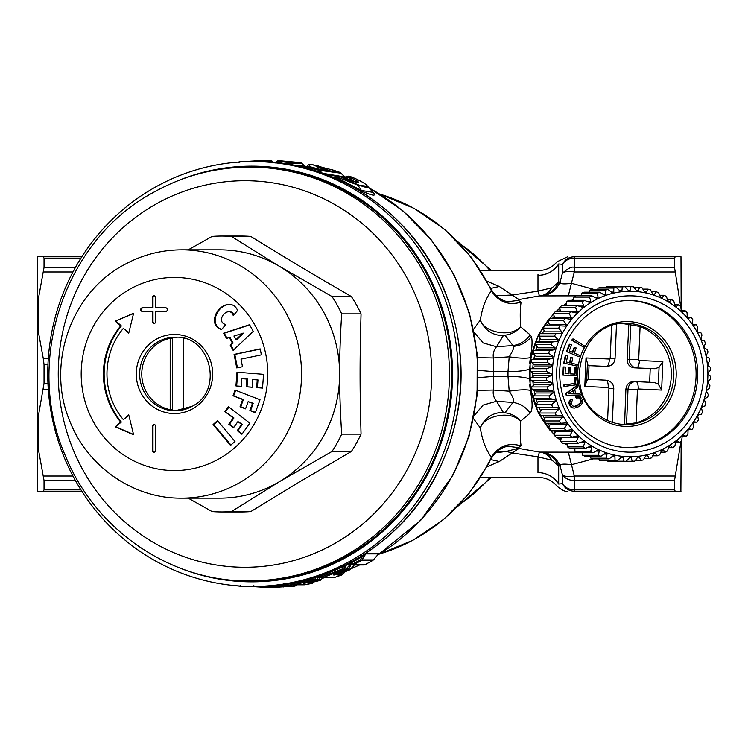 <?xml version="1.0" encoding="UTF-8"?>
<svg xmlns="http://www.w3.org/2000/svg" width="748" height="748" viewBox="0 0 748 748"><rect width="100%" height="100%" fill="white"/><g stroke="black" fill="none" stroke-linecap="round" stroke-linejoin="round"><path stroke-width="1.12" d="M636.09 381.611L654.547 382.49L658.343 384.22L661.634 390.073L662.84 361.593L639.418 360.48A0.804 0.757 -90 0 1 638.699 359.638L640.092 326.474A50.584 47.535 -90 0 1 648.451 330.747A50.584 47.535 -90 0 1 670.863 381.181A50.584 47.535 -90 0 1 636.024 422.882L624.589 424.275L625.88 389.39C626.478 384.435 628.984 381.835 633.388 381.602L633.902 381.611L633.388 381.602M624.589 424.275L622.85 424.443M587.461 379.283L606.048 380.171A7.358 2.515 92.7 0 0 606.011 380.171L587.461 379.283L584.796 386.407L586.002 357.927L609.414 359.04A0.804 0.757 -90 0 0 610.209 358.273L615.043 358.582C614.463 363.304 611.761 365.912 606.937 366.398L589.022 365.65L588.442 379.432M640.092 326.474L622.841 323.557M628.806 324.426L627.151 359.311C627.254 364.444 629.704 367.287 634.482 367.829L650.227 368.577L649.647 382.35M185.28 338.732A36.325 35.091 -90 0 0 183.522 338.33L183.522 409.67A36.325 35.091 -90 0 0 185.28 409.268M177.211 410.727A36.783 35.53 90 0 1 170.535 409.67M170.535 338.33A36.783 35.53 90 0 1 177.211 337.273M172.582 338.33L172.582 409.67L170.198 409.67L170.198 338.33L172.582 338.33M170.198 338.33A36.325 35.091 -90 0 0 146.066 391.419A36.325 35.091 -90 0 0 170.198 409.67M128.74 414.85L123.355 419.656A69.891 67.516 -90 0 1 123.355 328.344L128.74 333.15L133.621 313.216L115.285 321.135L120.671 325.941A73.575 71.069 -90 0 0 120.671 422.059L115.285 426.865L133.621 434.784L128.74 414.85M155.827 426.425A1.842 1.776 -90 0 0 154.051 424.584A1.842 1.776 -90 0 0 152.274 426.425L152.274 450.333A1.842 1.776 -90 0 0 154.051 452.175A1.842 1.776 -90 0 0 155.827 450.333L155.827 426.425M152.274 311.458L142.503 311.458A1.842 1.776 -90 0 1 140.727 309.625A1.842 1.776 -90 0 1 142.503 307.783L152.274 307.783L152.274 297.667A1.842 1.776 -90 0 1 154.051 295.825A1.842 1.776 -90 0 1 155.827 297.667L155.827 307.783L165.598 307.783A1.842 1.776 -90 0 1 167.374 309.625A1.842 1.776 -90 0 1 165.598 311.458L155.827 311.458L155.827 321.575A1.842 1.776 -90 0 1 154.051 323.416A1.842 1.776 -90 0 1 152.274 321.575L152.274 311.458L152.985 311.458L152.985 321.575A1.842 1.776 -90 0 0 154.406 323.379M213.068 424.574L230.552 445.397L234.975 441.414L217.49 420.591L213.068 424.574L213.778 424.574L230.954 445.032M241.931 434.251L237.209 430.642L241.651 424.425L237.939 421.582L233.498 427.791L228.785 424.181L233.226 417.973L224.942 411.624L228.43 406.753L249.851 423.162L241.931 434.251M255.358 412.672L249.86 410.54L252.478 403.303L248.149 401.629L245.54 408.866L240.043 406.744L242.661 399.507L233.002 395.767L235.059 390.082L260.024 399.75L255.358 412.672M261.37 354.851L241.006 359.143L242.492 366.716L236.742 367.923L234.087 354.402L260.201 348.905L261.37 354.851M262.52 388.09L256.676 387.614L257.256 379.919L252.74 379.545L252.16 387.249L246.307 386.772L246.896 379.068L241.847 378.656L241.267 386.361L235.947 385.931L236.994 372.177L263.567 374.337L262.52 388.09M253.254 331.317L233.133 350.41L230.197 345.155L232.413 343.061L229.327 337.535L226.466 338.47L223.54 333.206L249.57 324.707L253.254 331.317M227.794 311.813A8.555 8.265 -90 0 0 221.492 319.312A4.6 4.441 -90 0 0 225.933 324.351L221.623 329.494A9.2 8.883 -90 0 1 214.47 319.583A17.12 16.531 -90 0 1 227.074 304.586A9.2 8.883 -90 0 1 237.546 310.532L233.226 315.665A4.6 4.441 -90 0 0 227.794 311.813M128.871 332.626L123.355 328.344M128.871 415.374L123.355 419.656M133.537 313.562L115.285 321.135M115.996 321.135L121.382 325.941L120.671 325.941M121.382 325.941A73.575 71.069 -90 0 0 121.382 422.059L120.671 422.059M121.382 422.059L115.285 426.865M133.537 434.438L115.996 426.865M154.406 452.138A1.842 1.776 -90 0 1 152.985 450.333L152.985 426.425L152.274 426.425M154.406 424.621A1.842 1.776 -90 0 0 152.985 426.425M154.406 295.862A1.842 1.776 -90 0 0 152.985 297.667L152.274 297.667M152.985 297.667L152.985 307.783L152.274 307.783M143.214 307.783A1.842 1.776 -90 0 0 141.437 309.625A1.842 1.776 -90 0 0 143.214 311.458M217.799 420.965L213.778 424.574M233.75 427.445L229.505 424.181L233.937 417.973L224.942 411.624M225.653 411.624L228.888 407.099M233.937 417.973L233.226 417.973M229.505 424.181L228.785 424.181M242.184 433.896L237.929 430.642L242.371 424.425L237.939 421.582M242.371 424.425L241.651 424.425M237.929 430.642L237.209 430.642M245.625 408.623L240.763 406.744L243.371 399.507L233.002 395.767M233.722 395.767L235.685 390.325M243.371 399.507L242.661 399.507M240.763 406.744L240.043 406.744M255.442 412.429L250.58 410.54L253.189 403.303L248.149 401.629M253.189 403.303L252.478 403.303M250.58 410.54L249.86 410.54M237.434 367.782L234.797 354.402L234.087 354.402M234.797 354.402L260.229 349.054M241.267 386.305L235.947 385.931M236.667 385.931L237.705 372.233M252.16 387.193L247.027 386.772L247.607 379.068L241.847 378.656M247.607 379.068L246.896 379.068M247.027 386.772L246.307 386.772M262.52 388.034L257.387 387.614L257.976 379.919L252.74 379.545M257.976 379.919L257.256 379.919M257.387 387.614L256.676 387.614M227.074 338.274L224.25 333.206L223.54 333.206M224.25 333.206L249.682 324.913M233.6 349.971L230.917 345.155L233.124 343.061L230.047 337.535L229.327 337.535M233.124 343.061L232.413 343.061M230.917 345.155L230.197 345.155M233.806 314.983A4.6 4.441 -90 0 0 229.543 311.682L228.832 311.682M229.505 304.333A9.2 8.883 -90 0 0 227.785 304.586A17.12 16.531 -90 0 0 215.19 319.583A9.2 8.883 -90 0 0 221.745 329.354M181.624 498.159L219.706 498.159A124.159 119.923 -90 0 0 277.199 482.956A124.159 119.923 -90 0 0 279.668 481.525A124.159 119.923 -90 0 0 339.629 374A124.159 119.923 -90 0 0 279.668 266.475A124.159 119.923 -90 0 0 277.199 265.044A124.159 119.923 -90 0 0 219.706 249.841L181.624 249.841A124.159 119.923 -90 0 1 297.816 343.285A124.159 119.923 -90 0 1 239.117 482.956A124.159 119.923 -90 0 1 181.624 498.159C133.63 498.766 87.497 466.864 69.891 421.348C46.002 365.248 70.256 293.805 123.317 265.241C141.475 255.068 160.904 249.935 181.624 249.841M235.966 339.686L236.686 339.686L243.624 333.103L233.928 336.03L235.966 339.686L242.913 333.103M188.225 498.159L212.105 511.585A137.95 133.247 90 0 0 221.763 511.95L241.127 511.95A137.95 133.247 90 0 0 250.795 511.585L231.431 511.585A137.95 133.247 90 0 1 221.763 511.95M188.225 249.841L212.105 236.415A137.95 133.247 90 0 1 221.763 236.05A137.95 133.247 90 0 1 231.431 236.415L277.218 265.016L332.028 296.545A137.95 133.247 90 0 1 341.696 313.87C340.275 335.955 339.592 355.992 339.629 374C339.592 391.999 340.275 412.045 341.696 434.13A137.95 133.247 90 0 1 332.028 451.455L279.668 481.525L231.431 511.585M332.028 451.455L351.392 451.455L297.685 482.984L250.795 511.585M231.431 236.415L250.795 236.415C287.625 259.201 311.981 273.759 351.392 296.545A137.95 133.247 90 0 1 361.05 313.87C359.76 359.442 359.76 388.558 361.05 434.13A137.95 133.247 90 0 1 351.392 451.455M332.028 296.545L351.392 296.545M221.763 236.05L241.127 236.05A137.95 133.247 90 0 1 250.795 236.415M341.696 313.87L361.05 313.87M341.696 434.13L361.05 434.13M249.561 580.925L251.767 580.925A206.925 199.875 -90 0 0 347.596 555.596A206.925 199.875 -90 0 0 445.434 322.809A206.925 199.875 -90 0 0 251.767 167.075L249.561 167.075A206.925 199.875 -90 0 1 443.227 322.809A206.925 199.875 -90 0 1 345.389 555.596A206.925 199.875 -90 0 1 249.561 580.925C171.273 581.897 95.697 530.519 65.562 456.215C23.674 362.097 63.963 240.435 153.2 192.535C183.241 175.705 215.359 167.215 249.561 167.075M177.341 180.96A207.851 200.763 90 0 1 402.003 236.125A207.851 200.763 90 0 1 427.959 473.643A207.851 200.763 90 0 1 177.351 567.04M266.372 162.007A212.441 205.204 90 0 1 433.045 475.85A212.441 205.204 90 0 1 266.372 585.993A212.441 205.204 90 0 1 252.955 586.441A212.441 205.204 90 0 1 239.538 585.993A212.441 205.204 90 0 1 72.874 272.15A212.441 205.204 90 0 1 239.538 162.007A212.441 205.204 90 0 1 252.955 161.559A212.441 205.204 90 0 1 266.372 162.007M305.81 166.58L305.221 166.411M367.979 186.346L357.89 185.158L361.826 191.077C374.103 196.5 377.459 196.5 371.896 191.077M361.826 191.077L354.066 187.505M335.366 177.472L333.673 177.463M337.105 176.332L326.502 174.583M304.118 167.552L305.212 166.598A2.758 2.665 90 0 1 303.566 165.617L305.745 166.598M364.912 553.922L366.483 553.249L365.781 553.903L378.6 553.903A2.758 2.665 90 0 1 379.311 553.249L378.544 554.053M305.259 166.477A2.758 2.609 113.9 0 1 304.118 165.673L304.221 165.785M305.988 166.626L305.941 166.626A2.758 2.758 0 0 0 305.988 166.626A2.758 2.609 113.9 0 0 306.035 166.608L300.163 166.598M357.422 184.485L357.89 185.158L337.32 177.08L336.263 176.893L336.712 177.622L361.452 190.45L373.028 192.367L366.37 184.812C362.733 181.97 357.161 179.118 349.653 176.266A2.758 0.561 110.2 0 1 349.699 176.304C357.095 179.137 362.471 181.867 365.828 184.485L366.707 185.158L365.828 184.485C369.98 188.318 367.175 188.318 357.422 184.485L339.209 176.304L343.014 177.061L343.556 177.828L343.014 177.061L356.618 182.39M336.394 176.837A2.758 2.665 90 0 1 339.209 176.304A2.758 1.758 -64 0 0 337.32 177.08L334.786 178.417M340.836 176.304A2.758 2.665 90 0 0 339.835 176.098L338.208 176.098A2.758 2.758 0 0 0 336.273 176.893L333.384 177.51M347.652 179.09L345.417 177.22L349.073 177.828L354.356 181.671M352.953 181.194L354.73 181.811L357.516 181.175C359.835 183.11 358.264 183.11 352.813 181.175M345.221 176.874L344.688 177.8M342.911 176.996A2.758 2.581 76 0 1 342.556 176.622L343.566 177.463M307.11 168.468L308.045 167.328L318.386 170.133L340.948 173.199L340.097 173.199L340.948 173.199L344.725 176.874L341.406 176.416M339.639 176.098L323.173 173.349M313.44 170.133L319.237 171.984M340.948 173.199A2.758 2.44 -80.8 0 0 339.863 172.33L340.097 173.199L339.863 172.33L319.19 169.216A2.758 0.692 -73.1 0 0 318.386 170.133L319.695 172.143M305.782 167.973L305.923 167.487L305.502 167.907M307.017 166.262L305.175 166.617M295.619 165.617L303.566 165.617A2.758 2.702 57.1 0 0 306.989 166.28L306.026 166.608M311.271 578.513L313.206 577.98L312.262 579.56L292.571 583.758L290.907 583.992L290.084 583.15M319.303 575.997L319.901 576.381L343.463 566.76L346.642 564.703L343.949 569.097L345.959 569.097A2.758 2.665 90 0 1 344.912 569.929L334.365 574.099M321.088 575.38L322.266 576.624L319.901 576.381A2.758 2.646 156 0 0 319.265 576.007M342.565 565.937L343.463 566.76L342.023 569.097L322.266 576.624A2.758 0.683 72 0 0 323.108 577.55L334.337 577.55L341.714 574.997A2.758 2.665 90 0 0 342.921 574.099L344.856 571.968M347.596 563.908L346.642 564.703L349.784 564.834A2.758 2.665 90 0 1 350.541 564.151M350.681 561.954L352.869 563.917L347.867 563.908A2.758 2.665 -90 0 0 346.904 564.703A2.758 2.693 151.1 0 1 350.793 564.31L351.597 562.73L362.387 556.615L365.781 553.903L362.004 559.906A2.758 2.665 90 0 1 361.2 560.617L353.767 564.684L365.061 564.684L372.504 560.617A2.758 2.665 -90 0 0 373.308 559.906L360.302 559.906L362.387 556.615L361.471 555.923M373.308 559.906L372.616 559.906L373.308 559.906L378.133 554.436M273.759 162.774L272.281 161.325M289.242 164.953L288.419 163.578L302.042 163.578L305.053 166.393A2.758 2.609 113.9 0 1 305.053 166.393L301.799 163.307M280.622 163.129L288.419 163.578A2.758 0.711 -82 0 1 289.102 162.578L300.331 162.578A2.758 2.665 -90 0 1 302.042 163.578L301.949 163.391A2.758 2.758 0 0 0 300.35 162.587L280.5 160.792A2.758 0.711 92.3 0 0 280.509 160.792A2.758 0.711 92.3 0 0 280.5 160.792L289.785 161.68A2.758 2.665 90 0 0 289.523 161.671L281.454 161.671A2.758 2.665 90 0 1 281.716 161.68L289.102 162.578A2.758 2.665 90 0 1 290.813 163.578L292.029 165.617M331.093 169.637L310.663 164.317L308.812 166.374L319.19 169.216L321.958 173.162M339.863 172.33L331.738 169.74M352.401 181.016L339.835 176.098M349.718 180.343L349.447 177.061L357.516 181.175M347.016 176.098L349.447 177.061M308.045 167.328L306.054 167.328A2.758 2.749 41 0 1 308.812 166.374L308.045 167.328M289.785 161.68L281.716 161.68L281.061 162.69L279.041 162.933M276.797 162.961L277.947 161.811L280.294 161.923M276.657 161.493A2.758 2.665 90 0 1 278.536 160.792L277.947 161.811L276.489 161.605L275.04 163.055M258.733 161.633L272.581 161.633A2.758 2.665 -90 0 0 270.505 160.642L259.332 160.642A2.758 2.665 90 0 1 261.342 161.633L261.342 161.633M351.812 563.983L348.091 566.76L346.651 569.097L350.588 569.097L349.718 569.097L350.588 569.097L354.412 564.834M341.948 574.099L342.921 574.099L341.948 574.099M320.892 579.803L323.388 577.063M313.206 582.701L313.833 582.009M295.993 585.46L296.619 584.814M283.473 583.777L282.604 585.179L261.211 586.367M286.736 585.46L286.989 585.179A2.758 2.665 90 0 1 285.231 586.152L283.249 586.152L282.604 585.179L285.007 585.179A2.758 2.665 90 0 1 283.249 586.152L263.38 587.358A2.758 2.665 90 0 1 261.604 586.675M291.561 582.729L292.571 583.758A2.758 0.711 80.8 0 0 293.291 584.786L313.066 580.532L312.262 579.56L314.497 579.56A2.758 2.665 90 0 1 313.066 580.532L315.03 580.532L304.156 583.16M319.069 576.072L320.368 576.886L319.181 576.035M344.912 569.929L345.09 569.097L345.959 569.097L345.09 569.097L344.912 569.929L342.902 569.929L342.023 569.097L343.949 569.097A2.758 2.665 90 0 1 342.902 569.929L323.108 577.55A2.758 2.665 90 0 1 320.583 577.026M372.644 560.533A2.758 0.617 -119.8 0 1 372.579 560.598A2.758 0.617 -119.8 0 1 372.504 560.617L361.2 560.617L360.302 559.906L352.869 563.917A2.758 0.645 62.5 0 0 353.767 564.684A2.758 2.665 90 0 1 350.924 564.385A2.758 0.561 129 0 1 350.821 564.347A2.758 0.561 129 0 1 350.793 564.31L349.989 564.684M365.192 564.609A2.758 0.626 -117.4 0 1 365.136 564.665A2.758 0.626 -117.4 0 1 365.061 564.684A2.758 2.665 -90 0 1 363.865 564.974A2.758 2.665 -90 0 0 363.865 564.974A2.758 2.758 0 0 0 365.136 564.665L372.579 560.598A2.758 2.758 0 0 0 373.28 560.028L378.675 553.903M307.138 166.196L306.119 166.589M318.592 166.299L317.881 166.028M327.54 169.581L327.259 168.665L332.486 169.852A2.758 0.673 107.5 0 1 332.533 169.861A2.758 2.758 0 0 0 332.093 169.759M317.171 167.122L316.049 166.308L324.828 168.422C327.035 169.142 327.334 169.347 325.726 169.039L318.162 167.748M349.596 176.257A2.758 0.561 110.2 0 1 349.653 176.266A2.758 2.758 0 0 0 348.699 176.098A2.758 2.665 90 0 1 349.699 176.304L348.072 176.304M344.005 176.556L344.669 177.229M343.201 176.463L344.463 177.351M286.175 162.316L286.811 161.297M238.949 162.821L239.397 161.849L259.276 160.642A2.758 2.665 90 0 1 259.304 160.642L270.533 160.642A2.758 2.758 0 0 1 272.459 161.428L273.413 162.353M238.575 162.073A2.758 2.665 90 0 1 239.351 161.849L239.397 161.849M338.657 574.473A2.758 2.665 90 0 1 337.797 574.997L340.611 573.66L340.826 572.781L340.611 573.66L349.54 569.929L347.53 569.929L338.62 573.66L333.159 574.997M316.236 576.998L318.76 577.063A2.758 2.665 90 0 1 319.648 576.306M308.522 583.216L319.658 580.532A2.758 0.683 -105 0 0 319.705 580.532A2.758 2.758 0 0 0 321.023 579.728L322.912 577.68M308.793 583.16A2.758 2.665 90 0 1 308.017 583.449L310.738 582.711M304.558 584.777L311.841 583.449A2.758 2.665 90 0 0 313.431 582.44L311.963 582.44M274.563 587.358A2.758 2.665 -90 0 0 274.591 587.358L294.488 586.152A2.758 0.711 -96.3 0 0 294.516 586.152A2.758 2.758 0 0 0 296.152 585.366L296.704 584.814M240.912 586.31L235.33 585.656M242.156 586.152A2.758 2.665 90 0 1 241.211 586.329L241.211 586.329A2.758 2.665 90 0 1 240.95 586.32L235.283 585.656M253.89 585.684L254.367 586.703L251.048 586.432L254.339 586.703M262.642 587.208L254.367 586.703L262.632 587.208M318.48 575.997L320.097 576.624M349.512 564.89L350.943 563.983L349.671 564.955M350.438 564.263L345.959 569.097M345.548 569.574L346.651 569.097L347.53 569.929A2.758 2.665 90 0 0 348.577 569.097L351.177 564.59M473.232 329.849L480.328 320.022C482.208 307.998 485.891 298.246 491.389 290.785L491.174 289.196C497.616 300.705 507.565 301.771 508.238 301.64L518.411 300.387L518.99 299.546L539.43 295.899C544.544 295.516 548.761 292.795 552.08 287.746L537.971 291.168L512.146 295.021L499.309 286.484L490.781 288.401M379.769 553.95L413.074 540.187L443.078 519.954L468.631 494.073L488.753 463.545L491.389 457.215C485.891 449.744 482.208 440.002 480.328 427.978L473.232 418.151M319.602 166.991L319.087 167.617L316.049 166.308M319.209 167.767L321.612 168.281M324.295 169.029L324.828 168.422M336.198 572.781L335.983 573.66L336.198 572.781M338.62 573.66L337.75 572.781L335.6 574.099A2.758 2.665 90 0 1 334.393 574.997M316.264 579.803L316.46 579.56A2.758 2.665 90 0 1 315.03 580.532A2.758 0.683 -105 0 0 315.076 580.532A2.758 2.758 0 0 0 316.395 579.728L319.686 576.325M320.453 576.661L317.835 577.98L316.441 579.681M320.602 577.063L319.125 579.56L316.89 579.56A2.758 0.692 75 0 0 317.694 580.532L303.389 583.449M294.488 584.814L292.103 584.796M291.692 585.198L291.86 585.179A2.758 0.711 83.7 0 0 292.505 586.152L294.488 586.152A2.758 2.665 90 0 0 296.245 585.179L294.263 585.179A2.758 2.665 90 0 1 292.505 586.152L276.218 586.946M474.101 332.271L483.105 342.911L496.513 346.735L503.301 335.693C492.268 335.347 484.611 330.13 480.328 320.022C483.199 331.57 509.79 338.405 520.645 326.848C519.991 316.731 520.131 308.503 521.085 302.155C508.481 305.708 498.579 301.921 491.389 290.785A187.383 180.997 -90 0 0 379.862 194.106M552.08 460.254L537.971 456.832L539.43 452.101C544.544 452.484 548.761 455.205 552.08 460.254L558.681 465.92C554.829 457.467 548.49 452.867 539.663 452.11L518.99 448.454L518.411 447.613L521.085 445.845C508.481 442.292 498.579 446.079 491.389 457.215A187.383 180.997 -90 0 1 488.051 463.835A187.383 180.997 -90 0 1 379.862 553.894M521.085 445.845C520.131 439.497 519.991 431.269 520.645 421.152C516.475 416.346 511.239 413.56 504.956 412.803L503.301 412.307L496.513 401.265L483.105 405.089L474.101 415.729M503.301 412.307C492.268 412.653 484.611 417.87 480.328 427.978C483.199 416.43 509.79 409.595 520.645 421.152L530.136 413.148C532.67 410.4 532.744 402.798 530.341 390.372C526.246 389.409 519.196 389.689 509.21 391.185L493.437 390.045C492.67 394.018 493.699 397.758 496.513 401.265L512.978 402.461C514.596 401.19 513.343 397.431 509.21 391.185L507.986 376.394L493.727 376.394L478.122 377.637M477.542 390.325L493.437 390.045L493.727 371.606L478.122 370.363M477.542 357.675L493.437 357.955L493.727 371.606L507.986 371.606L509.21 356.815L493.437 357.955C492.68 353.972 493.699 350.232 496.513 346.735L512.978 345.539L504.956 335.197C511.239 334.44 516.475 331.654 520.645 326.848L530.136 334.852C525.947 340.966 520.234 344.529 512.978 345.539L513.801 346.324C513.932 348.231 512.399 351.728 509.21 356.815C519.196 358.311 526.246 358.591 530.341 357.628C532.183 347.483 532.529 340.452 531.37 336.525L530.136 334.852M315.132 580.504A2.758 0.683 -105 0 1 315.076 580.532L306.11 582.711M305.717 582.804A2.758 2.665 90 0 1 304.455 583.449M308.008 581.71L308.774 582.711M291.365 585.46L292.103 584.702M290.71 583.431L289.635 585.179L287.475 584.796M275.273 587.002A2.758 2.665 90 0 1 274.572 587.143M278.256 585.965L278.864 586.946M278.434 587.105L289.859 586.152A2.758 2.665 90 0 0 291.617 585.179L289.635 585.179A2.758 2.665 90 0 1 287.877 586.152L287.064 585.198M279.902 587.002A2.758 2.665 90 0 1 279.2 587.143M282.884 585.965L283.492 586.946M628.292 290.327A83.692 78.643 -90 0 1 629.797 290.308L628.273 290.308L624.917 286.718A87.366 82.102 -90 0 0 622.327 286.877L621.897 290.729A83.692 78.643 -90 0 0 620.083 290.953L616.361 287.597A87.366 82.102 -90 0 0 613.809 288.045L613.762 292.066A83.692 78.643 -90 0 0 611.976 292.487L607.946 289.42A87.366 82.102 -90 0 0 605.45 290.159L605.796 294.301A83.692 78.643 -90 0 0 604.066 294.918L599.746 292.178A87.366 82.102 -90 0 0 597.334 293.188L598.101 297.405A83.692 78.643 -90 0 0 596.437 298.209L591.874 295.825L539.43 295.899L537.971 291.168L537.971 275.358C538.644 268.841 538.644 268.841 537.971 275.358L537.99 274.376M521.085 302.155L518.411 300.387M495.989 295.741L512.146 295.021L518.99 299.546M37.914 256.742L43.328 256.742L44.039 258.125L44.039 267.457L38.195 299.817L38.195 330.925L43.328 358.769L48.283 358.769M518.99 448.454L512.156 452.979L506.312 451.437L495.989 452.26M518.411 447.613L508.285 446.36M539.663 452.11L576.138 452.175M529.724 363.098L530.341 357.628M529.724 384.902L530.341 390.372M490.781 459.599L499.309 461.516L487.023 466.761M680.989 491.258L675.248 491.258L674.537 489.875L675.248 491.258L574.342 491.258C565.385 491.258 565.385 491.258 574.342 491.258C568.976 491.043 564.992 488.519 562.393 483.675A13.791 12.417 0 0 0 574.342 489.875L674.537 489.875L674.537 480.543L675.248 476.027L574.342 476.027C568.976 477.093 564.992 476.691 562.393 474.84L562.393 483.675L558.681 484.04A23.908 22.795 0 0 0 537.971 472.643C538.644 479.159 538.644 479.159 537.971 472.643C538.644 479.159 538.644 479.159 537.971 472.643L537.971 456.832L512.156 452.979L499.309 461.516M38.195 256.742L37.4 256.751L37.4 431.316L38.195 417.075L44.039 383.331L44.039 364.669L43.328 358.769M37.4 431.316L38.195 448.183L44.039 480.543L44.039 489.875L43.328 491.258L38.195 491.258M568.321 295.825L571.425 283.277C563.412 284.408 559.654 283.95 560.149 281.903L558.681 282.08C554.829 290.533 548.49 295.133 539.663 295.89M593.987 289.42L571.425 283.277L574.342 271.973L574.342 267.457C572.37 266.223 568.386 268.121 562.393 273.16C564.992 271.309 568.976 270.907 574.342 271.973L675.248 271.973L681.035 308.821M541.141 295.899C550.014 295.114 556.353 290.448 560.149 281.903L562.393 273.16L562.393 264.325C564.992 259.481 568.976 256.957 574.342 256.742C565.395 256.742 565.395 256.742 574.342 256.742L680.886 256.742M675.248 271.973L674.537 267.457L574.342 267.457L574.342 258.125A13.791 12.417 180 0 0 562.393 264.325L558.681 263.96C556.447 261.024 556.447 261.024 558.681 263.96L558.681 282.08L552.08 287.746M487.023 281.239L499.309 286.484M81.841 256.742L43.328 256.742L44.039 258.125L80.962 258.125M37.4 314.067L38.195 299.817M37.4 316.685L38.195 330.925M541.141 452.101C550.014 452.886 556.353 457.552 560.149 466.098C559.654 464.05 563.412 463.592 571.425 464.723L593.295 458.87M537.971 472.643A23.908 22.795 0 0 1 558.681 484.04L558.681 465.92L560.149 466.098L562.393 474.84A13.791 11.416 0 0 0 574.342 480.543L574.342 476.027L568.321 452.175M529.547 369.063C525.489 370.699 518.299 371.55 507.986 371.606L507.986 376.394C518.299 376.45 525.489 377.301 529.547 378.937M530.136 413.148C525.947 407.034 520.234 403.471 512.978 402.461L504.956 412.803M37.4 433.934L37.4 491.249L37.914 491.258M81.841 491.258L43.328 491.258L44.039 489.875L80.962 489.875M675.248 476.027L680.886 441.965M558.681 263.96A23.908 22.795 0 0 1 537.971 275.358C547.003 275.077 553.903 271.272 558.681 263.96M558.681 484.04C556.447 486.976 556.447 486.976 558.681 484.04L558.934 484.012M680.886 491.258L681.176 441.049M681.176 309.878L680.989 256.742M572.239 256.91L574.342 256.742L574.342 258.125L674.537 258.125L675.248 256.742L674.537 258.125L674.537 267.457M573.819 408.062L571.547 407.51L569.686 405.313L568.957 402.62L569.976 400.068L571.921 399.105L569.658 401.891L570.855 406.239L572.968 407.884L574.782 408.062L578.55 406.725L581.533 404.472L582.795 401.928L582.692 400.058L580.055 396.365L577.914 396.122L575.941 396.879L576.605 398.226L578.288 397.656L580.093 398.357L581.261 401.564L579.092 404.659L574.501 406.491L572.659 405.893L571.416 403.967L571.238 401.966L572.575 400.451L571.921 399.105M627.75 300.434A73.575 69.134 -90 0 1 662.793 311.084A73.575 69.134 -90 0 1 693.658 393.392A73.575 69.134 -90 0 1 627.75 447.566M578.784 397.674L578.176 397.674L579.466 398.357L580.513 400.208L580.205 402.854L577.269 405.388L573.866 406.491M578.681 396.057L575.315 396.879L576.605 398.226M566.844 395.29L566.208 395.29L565.684 393.485L576.932 385.557L577.559 385.557L577.989 387.025L574.595 389.325L575.876 393.654L579.896 393.495L580.326 394.944L566.844 395.29L566.311 393.485L577.559 385.557M575.24 393.654L579.896 393.495M576.586 377.366L574.445 377.572L575.165 383.387L563.814 384.958L563.992 386.454L577.475 384.668L576.586 377.366L575.081 377.572L575.792 383.387L564.441 384.958L564.628 386.454M576.474 375.758L562.898 375.131L563.244 366.959L565.376 367.025L565.095 373.626L568.985 373.813L569.237 367.764L570.752 367.838L570.5 373.888L575.025 374.103L575.315 367.305L576.83 367.38L576.474 375.758L563.525 375.131L563.87 366.959M568.349 373.813L568.611 367.764L569.237 367.764M574.399 374.103L574.688 367.315L575.315 367.305M571.266 357.535L570.144 362.883L566.367 361.985L567.676 355.711L565.357 355.309L563.73 363.07L577.017 366.071L577.325 364.585L571.631 363.238L572.753 357.89L570.64 357.535L569.518 362.883M572.987 338.835L571.64 340.144L583.468 347.091L584.188 345.772L572.987 338.835L572.267 340.144L583.468 347.091M574.81 347.381L572.837 352.439L569.256 350.859L571.575 344.921L569.34 344.211L566.479 351.551L579.074 356.843L579.625 355.44L574.24 353.056L576.212 347.998L574.184 347.381L572.211 352.439M570.584 399.572L571.21 399.572M569.976 400.068L570.602 400.068M569.527 400.619L570.163 400.619M569.209 401.237L569.845 401.237M569.022 401.891L569.658 401.891M568.957 402.62L569.583 402.62M569.022 403.359L569.649 403.359M569.228 404.163L569.854 404.163M569.686 405.313L570.313 405.313M570.219 406.239L570.855 406.239M570.836 406.959L571.463 406.959M571.547 407.51L572.173 407.51M572.342 407.884L572.968 407.884M577.278 396.122L577.914 396.122M576.465 396.337L577.101 396.337M575.315 396.879L575.941 396.879M578.634 397.786L579.261 397.786M579.055 398.02L579.681 398.02M579.466 398.357L580.093 398.357M579.812 398.768L580.439 398.768M580.224 399.488L580.85 399.488M580.513 400.208L581.149 400.208M580.644 400.9L581.28 400.9M580.635 401.564L581.261 401.564M580.495 402.228L581.121 402.228M580.205 402.854L580.831 402.854M579.756 403.471L580.383 403.471M579.176 404.079L579.803 404.079M578.466 404.659L579.092 404.659M577.269 405.388L577.905 405.388M576.315 405.874L576.942 405.874M575.446 406.22L576.072 406.22M574.614 406.407L575.24 406.407M565.684 393.485L566.311 393.485M575.165 383.387L575.792 383.387M563.814 384.958L564.441 384.958M574.445 377.572L575.081 377.572M562.898 375.131L563.525 375.131M563.73 363.07L577.017 366.071M565.984 355.309L564.357 363.07M571.64 340.144L572.267 340.144M566.479 351.551L579.074 356.843M569.967 344.211L567.106 351.551M568.237 393.841L574.277 393.598L573.323 390.363L568.237 393.841M563.59 331.102A82.766 77.783 -90 0 1 670.423 303.211A82.766 77.783 -90 0 1 696.622 416.898A82.766 77.783 -90 0 1 589.798 444.789A82.766 77.783 -90 0 1 563.59 331.102M568.274 393.813L574.277 393.598M573.651 393.598L572.8 390.718M629.797 290.308A83.692 78.643 -90 0 1 630.115 290.308L630.919 286.671A87.366 82.102 -90 0 1 633.509 286.793L636.52 290.617A83.692 78.643 -90 0 1 638.334 290.804L639.484 287.41A87.366 82.102 -90 0 1 642.055 287.821L644.673 291.823A83.692 78.643 -90 0 1 646.459 292.216L647.936 289.102A87.366 82.102 -90 0 1 650.442 289.794L652.658 293.927A83.692 78.643 -90 0 1 654.407 294.516L656.164 291.729A87.366 82.102 -90 0 1 658.595 292.692L660.4 296.909A83.692 78.643 -90 0 1 662.074 297.685L664.093 295.254A87.366 82.102 -90 0 1 666.412 296.489L667.805 300.733A83.692 78.643 -90 0 1 669.395 301.696L671.639 299.639A87.366 82.102 -90 0 1 673.817 301.126L674.79 305.362A83.692 78.643 -90 0 1 676.276 306.493L678.707 304.838A87.366 82.102 -90 0 1 680.727 306.558L681.288 310.747A83.692 78.643 -90 0 1 682.653 312.038L685.224 310.803A87.366 82.102 -90 0 1 687.066 312.739L687.216 316.825A83.692 78.643 -90 0 1 688.45 318.255L691.115 317.451A87.366 82.102 -90 0 1 692.77 319.583L692.517 323.519A83.692 78.643 -90 0 1 693.611 325.09L696.332 324.726A87.366 82.102 -90 0 1 697.762 327.026L697.136 330.775A83.692 78.643 -90 0 1 698.062 332.458L700.801 332.533A87.366 82.102 -90 0 1 701.989 334.982L701.016 338.507A83.692 78.643 -90 0 1 701.764 340.275L704.476 340.798A87.366 82.102 -90 0 1 705.42 343.369L704.111 346.623A83.692 78.643 -90 0 1 704.691 348.465L707.318 349.428A87.366 82.102 -90 0 1 708.01 352.093L706.393 355.038A83.692 78.643 -90 0 1 706.785 356.936L709.3 358.329A87.366 82.102 -90 0 1 709.73 361.05L707.832 363.659A83.692 78.643 -90 0 1 708.038 365.594L710.404 367.399A87.366 82.102 -90 0 1 710.553 370.148L708.421 372.401A83.692 78.643 -90 0 1 708.431 374.346L710.6 376.543A87.366 82.102 -90 0 1 710.488 379.292L708.15 381.153A83.692 78.643 -90 0 1 707.973 383.088L709.899 385.659A87.366 82.102 -90 0 1 709.515 388.38L707.019 389.83A83.692 78.643 -90 0 1 706.645 391.737L708.309 394.645A87.366 82.102 -90 0 1 707.655 397.31L705.037 398.338A83.692 78.643 -90 0 1 704.485 400.189L705.85 403.406A87.366 82.102 -90 0 1 704.934 405.986L702.232 406.575A83.692 78.643 -90 0 1 701.502 408.352L702.531 411.839A87.366 82.102 -90 0 1 701.372 414.308L698.641 414.448A83.692 78.643 -90 0 1 697.734 416.14L698.408 419.862A87.366 82.102 -90 0 1 697.014 422.19L694.088 422.19M697.014 422.19L694.284 421.891A83.692 78.643 -90 0 1 693.228 423.471L693.527 427.389A87.366 82.102 -90 0 1 691.909 429.548L689.235 428.8A83.692 78.643 -90 0 1 688.02 430.259L687.926 434.326A87.366 82.102 -90 0 1 686.103 436.29L683.522 435.112A83.692 78.643 -90 0 1 682.176 436.421L681.671 440.6A87.366 82.102 -90 0 1 679.67 442.349L677.23 440.759A83.692 78.643 -90 0 1 675.753 441.909L674.836 446.145A87.366 82.102 -90 0 1 672.676 447.669L670.404 445.668A83.692 78.643 -90 0 1 668.834 446.649L667.496 450.904A87.366 82.102 -90 0 1 665.196 452.175L663.149 449.791A83.692 78.643 -90 0 1 661.484 450.595L659.736 454.812A87.366 82.102 -90 0 1 657.324 455.822L655.519 453.082A83.692 78.643 -90 0 1 653.789 453.699L651.62 457.841A87.366 82.102 -90 0 1 649.124 458.58L647.609 455.513A83.692 78.643 -90 0 1 645.823 455.934L643.261 459.955A87.366 82.102 -90 0 1 640.709 460.403L639.503 457.047A83.692 78.643 -90 0 1 637.689 457.271L634.734 461.123A87.366 82.102 -90 0 1 632.154 461.282L631.293 457.673A83.692 78.643 -90 0 1 629.797 457.692A83.692 78.643 -90 0 1 629.47 457.692L626.151 461.329A87.366 82.102 -90 0 1 623.561 461.207L623.065 457.383A83.692 78.643 -90 0 1 621.251 457.196L617.586 460.59A87.366 82.102 -90 0 1 615.015 460.179L614.912 456.177A83.692 78.643 -90 0 1 613.126 455.784L609.134 458.898A87.366 82.102 -90 0 1 606.628 458.206L606.927 454.073A83.692 78.643 -90 0 1 605.179 453.484L600.906 456.271A87.366 82.102 -90 0 1 598.475 455.308L599.185 451.091A83.692 78.643 -90 0 1 597.512 450.315L592.977 452.746A87.366 82.102 -90 0 1 590.658 451.512L591.78 447.267A83.692 78.643 -90 0 1 590.191 446.304L585.432 448.361A87.366 82.102 -90 0 1 583.253 446.874L584.796 442.638A83.692 78.643 -90 0 1 583.309 441.507L578.363 443.162A87.366 82.102 -90 0 1 576.343 441.442L578.298 437.253A83.692 78.643 -90 0 1 576.932 435.962L571.846 437.197A87.366 82.102 -90 0 1 570.004 435.261L572.37 431.175A83.692 78.643 -90 0 1 571.135 429.745L565.946 430.549A87.366 82.102 -90 0 1 564.301 428.417L567.068 424.481A83.692 78.643 -90 0 1 565.974 422.91L560.738 423.274A87.366 82.102 -90 0 1 559.308 420.974L562.449 417.225A83.692 78.643 -90 0 1 561.524 415.542L556.269 415.467A87.366 82.102 -90 0 1 555.072 413.018L558.569 409.493A83.692 78.643 -90 0 1 557.821 407.725L552.594 407.202A87.366 82.102 -90 0 1 551.65 404.631L555.474 401.377A83.692 78.643 -90 0 1 554.894 399.535L549.752 398.572A87.366 82.102 -90 0 1 549.06 395.907L553.193 392.962A83.692 78.643 -90 0 1 552.8 391.064L547.77 389.671A87.366 82.102 -90 0 1 547.34 386.95L551.753 384.341A83.692 78.643 -90 0 1 551.547 382.406L546.666 380.601A87.366 82.102 -90 0 1 546.517 377.852L551.164 375.599A83.692 78.643 -90 0 1 551.154 373.654L546.47 371.457A87.366 82.102 -90 0 1 546.582 368.708L551.435 366.847A83.692 78.643 -90 0 1 551.613 364.912L547.171 362.341A87.366 82.102 -90 0 1 547.555 359.62L552.566 358.17A83.692 78.643 -90 0 1 552.94 356.263L548.761 353.355A87.366 82.102 -90 0 1 549.415 350.69L554.549 349.662A83.692 78.643 -90 0 1 555.1 347.811L551.22 344.594A87.366 82.102 -90 0 1 552.136 342.014L557.354 341.425A83.692 78.643 -90 0 1 558.083 339.648L554.539 336.161A87.366 82.102 -90 0 1 555.699 333.692L560.944 333.552A83.692 78.643 -90 0 1 561.851 331.86L558.653 328.138A87.366 82.102 -90 0 1 560.056 325.81L565.301 326.109A83.692 78.643 -90 0 1 566.358 324.529L563.543 320.611A87.366 82.102 -90 0 1 565.161 318.452L570.35 319.2A83.692 78.643 -90 0 1 571.566 317.741L569.144 313.674A87.366 82.102 -90 0 1 570.967 311.71L576.063 312.888A83.692 78.643 -90 0 1 577.409 311.579L575.399 307.4A87.366 82.102 -90 0 1 577.4 305.651L582.365 307.241A83.692 78.643 -90 0 1 583.833 306.091L582.225 301.855A87.366 82.102 -90 0 1 584.394 300.331L589.181 302.332A83.692 78.643 -90 0 1 590.752 301.351L589.574 297.096A87.366 82.102 -90 0 1 591.874 295.825M654.547 382.49L636.052 381.611A7.358 2.515 -87.3 0 0 636.006 381.611A8.163 7.667 90 0 0 635.669 381.602A8.163 7.667 90 0 0 628.002 389.39L637.427 389.727A0.804 0.757 -90 0 1 638.212 388.96L661.634 390.073M658.343 384.22L659.063 367.212L662.84 361.593M650.227 368.577L655.126 368.708L659.063 367.212M589.022 365.65L588.059 365.51L586.002 357.927M586.684 380.788L587.404 363.78M630.919 286.671L615.165 286.718M542.356 333.608A83.692 78.643 -90 0 1 543.983 330.625A83.692 78.643 -90 0 1 544.105 330.401M546.938 325.81A83.692 78.643 -90 0 1 548.808 323.099M552.407 318.452A83.692 78.643 -90 0 1 554.193 316.385M558.709 311.71A83.692 78.643 -90 0 1 560.196 310.327M565.853 305.651A83.692 78.643 -90 0 1 566.76 304.978M566.358 324.529L549.378 324.529L547.817 320.611A87.366 82.102 -90 0 1 549.434 318.452L565.161 318.452M571.566 317.741L554.586 317.741L553.417 313.674A87.366 82.102 -90 0 1 555.24 311.71L570.967 311.71M577.409 311.579L560.43 311.579L559.672 307.4A87.366 82.102 -90 0 1 561.673 305.651L577.4 305.651M583.833 306.091L578.774 306.091M590.752 301.351L586.825 301.351M598.101 297.405L594.903 297.405M605.796 294.301L603.094 294.301M613.762 292.066L611.425 292.066M621.897 290.729L619.84 290.729M624.917 286.718L609.19 286.718A87.366 82.102 -90 0 0 606.6 286.877L622.327 286.877M606.291 287.597L606.6 286.877M616.361 287.597L600.635 287.597A87.366 82.102 -90 0 0 598.082 288.045L613.809 288.045M597.633 289.42L598.082 288.045M607.946 289.42L592.22 289.42A87.366 82.102 -90 0 0 589.714 290.159L605.45 290.159M589.274 292.178L589.714 290.159M599.746 292.178L584.02 292.178A87.366 82.102 -90 0 0 581.607 293.188L597.334 293.188M581.299 295.825L581.607 293.188M589.574 297.096L573.838 297.096A87.366 82.102 -90 0 1 576.147 295.825M573.781 300.331L573.838 297.096M584.394 300.331L568.667 300.331A87.366 82.102 -90 0 0 566.498 301.855L566.806 305.651M582.225 301.855L566.498 301.855M575.399 307.4L559.672 307.4M569.144 313.674L553.417 313.674M563.543 320.611L547.817 320.611M560.056 325.81L544.329 325.81A87.366 82.102 -90 0 0 542.926 328.138L544.862 331.86L561.851 331.86M558.653 328.138L542.926 328.138M696.332 324.726L693.359 324.726M691.115 317.451L687.767 317.451M685.224 310.803L681.344 310.803M678.707 304.838L674.677 304.838M671.639 299.639L667.45 299.639M664.093 295.254L659.689 295.254M656.164 291.729L651.48 291.729M647.936 289.102L642.897 289.102M639.484 287.41L634.005 287.41M567.732 443.723A83.692 78.643 -90 0 1 566.947 443.162M561.103 438.487A83.692 78.643 -90 0 1 559.682 437.197M555.016 432.522A83.692 78.643 -90 0 1 553.258 430.549M549.537 425.893A83.692 78.643 -90 0 1 547.667 423.274M544.731 418.674A83.692 78.643 -90 0 1 542.945 415.514M540.664 410.942A83.692 78.643 -90 0 1 539.168 407.501M537.382 402.779A83.692 78.643 -90 0 1 536.213 399.114M534.932 394.271A83.692 78.643 -90 0 1 534.119 390.437M533.343 385.519A83.692 78.643 -90 0 1 532.913 381.583M532.632 376.627A83.692 78.643 -90 0 1 532.604 372.654M532.819 367.689A83.692 78.643 -90 0 1 533.184 363.743M533.894 358.816A83.692 78.643 -90 0 1 534.652 354.973M535.867 350.111A83.692 78.643 -90 0 1 536.98 346.427M538.691 341.677A83.692 78.643 -90 0 1 540.15 338.199M623.065 457.383L621.046 457.383M614.912 456.177L612.621 456.177M606.927 454.073L604.281 454.073M599.185 451.091L596.062 451.091M591.78 447.267L587.975 447.267M584.796 442.638L579.934 442.638M578.298 437.253L561.309 437.253L560.617 441.442L576.343 441.442M572.37 431.175L555.381 431.175L554.277 435.261L570.004 435.261M567.068 424.481L550.079 424.481L548.574 428.417L564.301 428.417M562.449 417.225L545.46 417.225L543.581 420.974L559.308 420.974M561.524 415.542L540.542 415.467A87.366 82.102 -90 0 1 539.345 413.018L541.589 409.493L558.569 409.493M557.821 407.725L536.868 407.202A87.366 82.102 -90 0 1 535.914 404.631L538.495 401.377L555.474 401.377M554.894 399.535L537.915 399.535L534.025 398.572A87.366 82.102 -90 0 1 533.333 395.907L536.213 392.962L553.193 392.962M552.8 391.064L535.811 391.064L532.043 389.671A87.366 82.102 -90 0 1 531.613 386.95L534.764 384.341L551.753 384.341M551.547 382.406L534.558 382.406L530.94 380.601A87.366 82.102 -90 0 1 530.79 377.852L534.175 375.599L551.164 375.599M551.154 373.654L534.165 373.654L530.743 371.457A87.366 82.102 -90 0 1 530.856 368.708L534.455 366.847L551.435 366.847M551.613 364.912L534.633 364.912L531.445 362.341A87.366 82.102 -90 0 1 531.828 359.62L535.587 358.17L552.566 358.17M552.94 356.263L535.951 356.263L533.034 353.355A87.366 82.102 -90 0 1 533.679 350.69L537.56 349.662L554.549 349.662M555.1 347.811L538.111 347.811L535.493 344.594A87.366 82.102 -90 0 1 536.41 342.014L540.365 341.425L557.354 341.425M558.083 339.648L541.094 339.648L538.803 336.161A87.366 82.102 -90 0 1 539.972 333.692L560.944 333.552M555.699 333.692L539.972 333.692M554.539 336.161L538.803 336.161M552.136 342.014L536.41 342.014M551.22 344.594L535.493 344.594M549.415 350.69L533.679 350.69M548.761 353.355L533.034 353.355M547.555 359.62L531.828 359.62M547.171 362.341L531.445 362.341M546.582 368.708L530.856 368.708M546.47 371.457L530.743 371.457M546.517 377.852L530.79 377.852M546.666 380.601L530.94 380.601M547.34 386.95L531.613 386.95M547.77 389.671L532.043 389.671M549.06 395.907L533.333 395.907M549.752 398.572L534.025 398.572M551.65 404.631L535.914 404.631M552.594 407.202L536.868 407.202M555.072 413.018L539.345 413.018M556.269 415.467L540.542 415.467M560.738 423.274L545.011 423.274A87.366 82.102 -90 0 1 543.581 420.974M565.946 430.549L550.219 430.549A87.366 82.102 -90 0 1 548.574 428.417M571.846 437.197L556.119 437.197A87.366 82.102 -90 0 1 554.277 435.261M578.363 443.162L562.636 443.162A87.366 82.102 -90 0 1 560.617 441.442M567.769 443.162L567.526 446.874L583.253 446.874M585.432 448.361L569.705 448.361A87.366 82.102 -90 0 1 567.526 446.874M574.829 448.361L574.932 451.512L590.658 451.512M592.977 452.746L577.25 452.746A87.366 82.102 -90 0 1 574.932 451.512M582.412 452.746L582.748 455.308L598.475 455.308M600.906 456.271L585.179 456.271A87.366 82.102 -90 0 1 582.748 455.308M590.452 456.271L590.901 458.206L606.628 458.206M609.134 458.898L593.407 458.898A87.366 82.102 -90 0 1 590.901 458.206M598.858 458.898L599.288 460.179L615.015 460.179M617.586 460.59L601.86 460.59A87.366 82.102 -90 0 1 599.288 460.179M607.544 460.59L607.834 461.207L623.561 461.207M626.151 461.329L610.424 461.329A87.366 82.102 -90 0 1 607.834 461.207M632.154 461.282L626.188 461.282M640.709 460.403L635.286 460.403M649.124 458.58L644.14 458.58M657.324 455.822L652.677 455.822M665.196 452.175L660.83 452.175M672.676 447.669L668.516 447.669M679.67 442.349L675.659 442.349M686.103 436.29L682.316 436.29M691.909 429.548L688.618 429.548M574.342 491.258L574.342 480.543L674.537 480.543M175.191 410.783L192.152 406.304C224.241 390.624 210.478 334.982 175.191 337.217A36.783 35.53 -90 0 0 158.155 341.714A36.783 35.53 -90 0 0 140.764 383.098A36.783 35.53 -90 0 0 175.191 410.783A36.783 35.53 -90 0 0 192.227 406.286M192.797 408.707A39.55 38.195 -90 0 0 208 355.038A39.55 38.195 -90 0 0 156.164 339.293A39.55 38.195 -90 0 0 140.961 392.962A39.55 38.195 -90 0 0 192.797 408.707M219.201 458.748A96.567 93.276 -90 0 0 256.34 327.708A96.567 93.276 -90 0 0 129.759 289.252A96.567 93.276 -90 0 0 92.621 420.292A96.567 93.276 -90 0 0 219.201 458.748M152.985 450.333L152.274 450.333M152.985 321.575L152.274 321.575M227.785 304.586L227.074 304.586M215.19 319.583L214.47 319.583M334.478 543.628A193.293 186.71 90 0 1 81.111 466.668A193.293 186.71 90 0 1 155.453 204.372A193.293 186.71 90 0 1 408.819 281.332A193.293 186.71 90 0 1 334.478 543.628M252.955 161.559L255.629 161.559A212.441 205.204 90 0 1 435.719 475.85A212.441 205.204 90 0 1 255.629 586.441L252.955 586.441M304.745 166.168A210.141 202.989 90 0 1 306.577 166.458L304.716 166.159M369.531 188.197A210.141 202.989 90 0 1 452.83 474.746A210.141 202.989 90 0 1 377.581 555.156M359.395 564.974A210.141 202.989 90 0 1 350.99 568.732M324.66 577.68A210.141 202.989 90 0 1 322.369 578.269M366.483 553.249L379.311 553.249M336.263 176.893L333.945 177.585M335.123 177.566L334.506 177.641M332.589 169.88A2.758 0.673 107.5 0 0 332.533 169.861L339.919 172.339A2.758 2.758 0 0 1 340.91 172.956L345.324 177.248M348.699 176.098L343.369 177.641M339.545 574.099L342.921 574.099M334.45 577.521A2.758 0.673 -108 0 1 334.393 577.54A2.758 0.673 -108 0 1 334.337 577.55A2.758 2.665 -90 0 1 333.543 577.68A2.758 2.758 0 0 0 334.393 577.54L341.78 574.988A2.758 0.664 -110.2 0 1 341.714 574.997L337.797 574.997M262.763 586.32L262.819 586.367A2.758 0.711 89.4 0 0 263.38 587.358L274.61 587.358A2.758 2.665 -90 0 0 274.61 587.358L294.516 586.152M285.633 584.169L285.007 585.179L286.989 585.179L288.765 583.431M316.217 577.026L314.497 579.56L316.46 579.56L318.76 577.063M280.294 160.792A2.758 2.665 90 0 1 280.5 160.792A2.758 2.758 0 0 0 280.397 160.792L278.434 160.792A2.758 2.758 0 0 0 276.489 161.605M310.729 164.326A2.758 0.701 101 0 0 310.691 164.317A2.758 0.701 101 0 0 310.663 164.317A2.758 2.758 47.5 0 0 308.307 164.99L308.307 164.99A2.758 2.758 0 0 1 310.691 164.317L318.003 165.888A2.758 2.749 -137.9 0 1 319.181 166.467M318.078 165.906L318.04 165.888A2.758 2.758 0 0 1 319.19 166.467M279.696 162.353A2.758 2.665 90 0 1 281.454 161.671A2.758 2.758 0 0 0 279.509 162.466M258.743 161.615A2.758 0.711 -90.6 0 1 259.276 160.642L259.276 160.642A2.758 2.758 0 0 1 259.304 160.642M349.671 569.864A2.758 0.645 -114 0 1 349.606 569.92A2.758 0.645 -114 0 1 349.54 569.929A2.758 2.665 90 0 0 350.588 569.097M341.836 574.95A2.758 0.664 -110.2 0 1 341.78 574.988A2.758 2.758 0 0 0 342.865 574.249L344.987 571.911M319.125 579.56L321.088 579.56A2.758 2.665 90 0 1 319.658 580.532L317.694 580.532A2.758 2.665 90 0 0 319.125 579.56M319.761 580.504A2.758 0.683 -105 0 1 319.705 580.532L310.775 582.711M308.017 583.449L311.841 583.449A2.758 0.701 -101.4 0 0 311.879 583.449A2.758 2.758 0 0 0 313.356 582.617L313.945 581.981M311.916 583.431A2.758 0.701 -101.4 0 1 311.879 583.449L304.529 584.786A2.758 2.758 0 0 1 304.09 584.814A2.758 2.665 -90 0 0 304.501 584.786L293.291 584.786A2.758 2.665 -90 0 1 292.879 584.814L304.09 584.814M240.491 585.31L240.95 586.32A2.758 2.758 0 0 0 241.211 586.329L246.26 586.329M291.103 584.113A2.758 2.665 -90 0 0 292.879 584.814A2.758 2.758 0 0 1 290.907 583.992M347.156 564.834A2.758 2.665 90 0 1 350.41 564.048M334.917 574.099L335.824 573.735M503.301 335.693L504.956 335.197M44.039 267.457L75.426 267.457M72.967 271.973L43.328 271.973M495.391 452.849L506.312 451.437L518.457 448.248M44.039 364.669L47.947 364.669M44.039 383.331L47.947 383.331M43.328 389.231L48.283 389.231M72.967 476.027L43.328 476.027M38.195 448.183L38.195 417.075M75.426 480.543L44.039 480.543M531.37 336.525C527.069 342.21 521.206 345.483 513.801 346.324M37.924 430.511L37.409 430.511M548.639 428.258A82.766 77.783 90 0 1 539.121 334.319A82.766 77.783 -90 0 1 547.854 320.714M549.715 318.452A82.766 77.783 -90 0 1 553.576 314.225M556.157 311.71A82.766 77.783 -90 0 1 559.859 308.466M563.515 305.651A82.766 77.783 -90 0 1 566.638 303.492M571.911 300.331A82.766 77.783 -90 0 1 573.8 299.34M680.923 308.017L680.886 306.035M459.487 243.455A155.425 150.133 90 0 1 490.043 270.533M44.039 258.125L54.698 258.125M550.575 430.549A82.766 77.783 90 0 0 554.446 434.644M557.148 437.197A82.766 77.783 90 0 0 560.804 440.291M564.647 443.162A82.766 77.783 90 0 0 567.639 445.154M573.22 448.361A82.766 77.783 90 0 0 574.857 449.193M490.043 477.467A155.425 150.133 90 0 1 459.487 504.545M493.708 375.459A105.057 101.476 -90 0 0 493.708 372.541M601.429 418.833A52.425 49.256 -90 0 1 584.833 346.829A52.425 49.256 -90 0 1 652.49 329.167A52.425 49.256 -90 0 1 669.086 401.171A52.425 49.256 -90 0 1 601.429 418.833M628.535 300.425A73.575 69.134 -90 0 1 664.364 311.084A73.575 69.134 -90 0 1 695.126 393.794A73.575 69.134 -90 0 1 628.535 447.575C615.782 447.51 603.926 443.975 592.949 436.991C562.879 418.618 550.678 374.178 566.853 341.294C580.233 315.17 600.794 301.538 628.535 300.425M626.328 424.584C617.539 424.537 609.358 422.106 601.794 417.281C560.794 394.215 580.224 320.443 626.328 323.416A50.584 47.535 -90 0 1 650.966 330.747A50.584 47.535 -90 0 1 672.115 387.614A50.584 47.535 -90 0 1 626.328 424.584A50.584 47.535 -90 0 1 601.701 417.253M592.033 440.853A78.175 73.454 -90 0 1 567.283 333.486A78.175 73.454 -90 0 1 668.179 307.148A78.175 73.454 -90 0 1 692.929 414.514A78.175 73.454 -90 0 1 592.033 440.853M626.534 424.275L628.002 389.39L625.88 389.39M636.024 422.882L637.427 389.727M607.582 420.46L608.937 388.362L613.771 388.67L612.35 422.33M584.796 386.407L608.218 387.52A0.804 0.757 -90 0 1 608.937 388.362M610.209 358.273L611.574 325.932M627.151 359.311L629.274 359.311L630.742 324.426M639.418 360.48A7.358 2.515 92.7 0 1 636.595 367.829A8.163 7.667 -90 0 1 629.274 359.311L638.699 359.638M638.212 388.96A7.358 2.515 -87.3 0 0 636.052 381.611L633.556 381.602M634.482 367.829L655.126 368.708M609.414 359.04A7.358 2.515 92.7 0 1 606.591 366.389A8.163 7.667 -90 0 0 606.937 366.398M588.059 365.51L604.431 366.389M613.771 388.67C613.556 383.78 610.985 380.947 606.048 380.171A7.358 2.515 92.7 0 1 608.218 387.52M255.629 161.559C336.076 160.549 413.775 213.573 444.518 290.271C469.146 353.43 466.322 415.252 436.056 475.737C401.396 542.964 329.429 587.18 255.629 586.441M369.344 187.972L402.994 210.899L431.596 240.211L454.036 274.75L469.445 313.169L477.224 353.963L477.084 395.533L469.015 436.271L453.344 474.578L420.685 520.374L377.301 555.465M307.437 165.963L306.362 166.542M359.601 564.974L350.887 568.854M324.782 577.68L322.332 578.307M338.863 574.184L349.606 569.92A2.758 2.758 0 0 0 350.541 569.237L354.627 564.675M320.368 576.886A2.758 2.758 0 0 0 322.304 577.68L333.543 577.68M350.812 564.338A2.758 2.758 0 0 0 352.57 564.974L363.865 564.974M300.35 162.587L280.509 160.792M318.564 166.299L327.306 168.674M308.307 164.99L306.11 167.253A2.758 2.758 0 0 0 306.054 167.318M238.528 162.082A2.758 2.758 0 0 1 239.379 161.849L259.276 160.642M274.591 587.358A2.758 2.758 0 0 0 274.619 587.358L263.352 587.358A2.758 2.758 0 0 1 261.426 586.572M350.195 564.478L345.913 569.237A2.758 2.758 0 0 1 344.978 569.92L334.234 574.184M349.251 563.777L350.821 564.347M325.361 169.31L317.853 167.449L316.713 166.598M285.25 586.152A2.758 2.758 0 0 0 286.895 585.366L289.139 583.141M379.769 194.05L414.224 208.44L445.097 229.739L471.1 257.041L491.174 289.196M303.894 583.216L306.147 582.711M289.887 586.152A2.758 2.758 0 0 0 291.524 585.366L292.169 584.73M273.805 587.105L276.227 586.946M491.174 458.805C497.616 447.295 507.565 446.229 508.238 446.36M480.637 270.533L538.56 270.533C546.021 270.383 552.183 267.466 557.045 261.791L567.704 256.742M480.637 477.467L538.56 477.467C546.021 477.617 552.183 480.534 557.045 486.209C561.935 490.23 565.488 491.913 567.713 491.258M554.361 434.943L538.476 413.392L530.108 387.586L530.117 360.321L538.523 334.524L553.492 313.917M555.783 311.71L559.822 308.223M563.197 305.651L566.619 303.314M571.65 300.331L573.8 299.209M574.857 449.305L572.968 448.361M567.629 445.322L564.338 443.162M560.766 440.525L556.783 437.197M457.832 241.726L491.455 270.533M457.832 506.274L491.455 477.467M615.043 358.582L616.474 324.52"/></g></svg>
